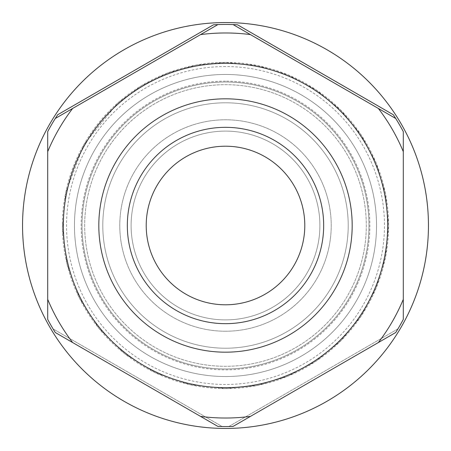 <?xml version="1.0" encoding="UTF-8"?>
<svg xmlns="http://www.w3.org/2000/svg" width="451" height="451" viewBox="0 0 451 451"><rect width="100%" height="100%" fill="white"/><g stroke="black" fill="none" stroke-linecap="round" stroke-linejoin="round"><path stroke-width="0.34" stroke-dasharray="2.25 1.69" d="M55.293 118.472A201.061 201.061 0 0 0 47.705 131.607L47.705 319.393A201.061 201.061 0 0 0 55.293 332.528L217.912 426.42A201.061 201.061 0 0 0 225.5 426.561A201.061 201.061 0 0 1 222.185 426.533L53.06 328.892A201.061 201.061 0 0 1 47.705 319.393L47.705 131.607A201.061 201.061 0 0 1 57.7 114.734L213.47 24.799A201.061 201.061 0 0 1 225.5 24.439A201.061 201.061 0 0 0 217.912 24.579L55.293 118.472A201.061 201.061 0 0 0 47.705 131.607L47.705 319.393A201.061 201.061 0 0 0 53.06 328.892L222.185 426.533A201.061 201.061 0 0 0 228.815 426.533L397.94 328.892A201.061 201.061 0 0 0 403.295 319.393L403.295 131.607A201.061 201.061 0 0 0 393.3 114.734L237.53 24.799A201.061 201.061 0 0 0 225.5 24.439A201.061 201.061 0 0 1 233.088 24.579A201.061 201.061 0 0 0 225.5 24.439M225.5 82.02A143.48 143.48 0 0 0 82.02 225.5A143.48 143.48 0 0 0 225.5 368.98A143.48 143.48 0 0 0 368.98 225.5A143.48 143.48 0 0 0 225.5 82.02A143.48 143.48 0 0 0 82.02 225.5A143.48 143.48 0 0 0 225.5 368.98A143.48 143.48 0 0 0 368.98 225.5A143.48 143.48 0 0 0 225.5 82.02A143.48 143.48 0 0 0 82.02 225.5A143.48 143.48 0 0 0 225.5 368.98A143.48 143.48 0 0 0 368.98 225.5A143.48 143.48 0 0 0 225.5 82.02A143.48 143.48 0 0 0 82.02 225.5A143.48 143.48 0 0 0 225.5 368.98A143.48 143.48 0 0 0 368.98 225.5A143.48 143.48 0 0 0 225.5 82.02M233.088 24.579L395.707 118.472A201.061 201.061 0 0 1 403.295 131.607L403.295 319.393A201.061 201.061 0 0 1 395.707 332.528L233.088 426.42A201.061 201.061 0 0 1 225.5 426.561A201.061 201.061 0 0 0 228.815 426.533L397.94 328.892M225.5 62.385A163.115 163.115 0 0 0 62.385 225.5A163.115 163.115 0 0 0 225.5 388.615A163.115 163.115 0 0 0 388.615 225.5A163.115 163.115 0 0 0 225.5 62.385L257.324 65.519L287.918 74.798L316.123 89.873L340.838 110.157L361.121 134.877L376.196 163.076L385.481 193.676L388.615 225.494L385.481 257.318L376.202 287.918L361.127 316.117L340.843 340.838L316.128 361.121L287.924 376.196L257.324 385.481L225.5 388.615L189.634 384.63L155.46 372.802L124.741 353.776L98.994 328.491L79.461 298.156L67.058 264.218L62.407 228.347L65.773 192.425L83.813 144.681L117.632 103.144L141.366 85.758L167.845 72.915L196.196 65.04L225.5 62.385M225.5 66.539A158.961 158.961 0 0 0 66.539 225.5A158.961 158.961 0 0 0 225.5 384.461A158.961 158.961 0 0 0 384.461 225.5A158.961 158.961 0 0 0 225.5 66.539M225.5 376.534A151.034 151.034 0 0 0 376.534 225.5A151.034 151.034 0 0 0 225.5 74.466A151.034 151.034 0 0 0 74.466 225.5A151.034 151.034 0 0 0 225.5 376.534A151.034 151.034 0 0 0 376.534 225.5A151.034 151.034 0 0 0 225.5 74.466A151.034 151.034 0 0 0 74.466 225.5A151.034 151.034 0 0 0 225.5 376.534A151.034 151.034 0 0 0 376.534 225.5A151.034 151.034 0 0 0 225.5 74.466A151.034 151.034 0 0 0 74.466 225.5A151.034 151.034 0 0 0 225.5 376.534A151.034 151.034 0 0 0 376.534 225.5A151.034 151.034 0 0 0 225.5 74.466A151.034 151.034 0 0 0 74.466 225.5A151.034 151.034 0 0 0 225.5 376.534M225.5 81.141A144.359 144.359 0 0 0 81.141 225.5A144.359 144.359 0 0 0 225.5 369.859A144.359 144.359 0 0 0 369.859 225.5A144.359 144.359 0 0 0 225.5 81.141M225.5 319.894A94.394 94.394 0 0 0 319.894 225.5A94.394 94.394 0 0 0 225.5 131.106A94.394 94.394 0 0 0 131.106 225.5A94.394 94.394 0 0 0 225.5 319.894A94.394 94.394 0 0 0 319.894 225.5A94.394 94.394 0 0 0 225.5 131.106A94.394 94.394 0 0 0 131.106 225.5A94.394 94.394 0 0 0 225.5 319.894A94.394 94.394 0 0 1 131.106 225.5A94.394 94.394 0 0 1 225.5 131.106A94.394 94.394 0 0 1 319.894 225.5A94.394 94.394 0 0 1 225.5 319.894A94.394 94.394 0 0 0 319.894 225.5A94.394 94.394 0 0 0 225.5 131.106A94.394 94.394 0 0 0 131.106 225.5A94.394 94.394 0 0 0 225.5 319.894M225.5 331.22A105.72 105.72 0 0 0 331.22 225.5A105.72 105.72 0 0 0 225.5 119.78A105.72 105.72 0 0 0 119.78 225.5A105.72 105.72 0 0 0 225.5 331.22A105.72 105.72 0 0 0 331.22 225.5A105.72 105.72 0 0 0 225.5 119.78A105.72 105.72 0 0 0 119.78 225.5A105.72 105.72 0 0 0 225.5 331.22M225.5 348.211A122.711 122.711 0 0 0 348.211 225.5A122.711 122.711 0 0 0 225.5 102.789A122.711 122.711 0 0 0 102.789 225.5A122.711 122.711 0 0 0 225.5 348.211A122.711 122.711 0 0 0 348.211 225.5A122.711 122.711 0 0 0 225.5 102.789A122.711 122.711 0 0 0 102.789 225.5A122.711 122.711 0 0 0 225.5 348.211M225.5 304.791A79.291 79.291 0 0 0 304.791 225.5A79.291 79.291 0 0 0 225.5 146.209A79.291 79.291 0 0 0 146.209 225.5A79.291 79.291 0 0 0 225.5 304.791M403.295 131.607L403.295 319.393M225.5 22.55A202.95 202.95 0 0 0 22.55 225.5A202.95 202.95 0 0 0 225.5 428.45A202.95 202.95 0 0 0 428.45 225.5A202.95 202.95 0 0 0 225.5 22.55M156.711 99.586A143.48 143.48 0 0 0 99.586 294.289A143.48 143.48 0 0 0 294.289 351.414A143.48 143.48 0 0 0 351.414 156.711A143.48 143.48 0 0 0 156.711 99.586A143.48 143.48 0 0 0 99.586 294.289A143.48 143.48 0 0 0 294.289 351.414A143.48 143.48 0 0 0 351.414 156.711A143.48 143.48 0 0 0 156.711 99.586M157.991 101.926A140.813 140.813 0 0 0 101.926 293.009A140.813 140.813 0 0 0 293.009 349.074A140.813 140.813 0 0 0 349.074 157.991A140.813 140.813 0 0 0 157.991 101.926A140.813 140.813 0 0 1 349.074 157.991A140.813 140.813 0 0 1 293.009 349.074A140.813 140.813 0 0 1 101.926 293.009A140.813 140.813 0 0 1 157.991 101.926"/><path stroke-width="0.68" d="M72.645 108.454L55.293 118.472A201.061 201.061 0 0 1 57.7 114.734L213.47 24.799A201.061 201.061 0 0 1 225.5 24.439A201.061 201.061 0 0 0 217.912 24.579L200.565 34.597A192.521 192.521 0 0 1 250.435 34.597L378.355 108.454A192.521 192.521 0 0 1 403.295 151.643L403.295 299.357A192.521 192.521 0 0 1 378.355 342.546L250.435 416.403A192.521 192.521 0 0 1 200.565 416.403L72.645 342.546A192.521 192.521 0 0 1 47.705 299.357L47.705 151.643A192.521 192.521 0 0 1 72.645 108.454L200.565 34.597M397.94 328.892A201.061 201.061 0 0 0 403.295 319.393L403.295 299.357M403.295 151.643L403.295 131.607A201.061 201.061 0 0 0 393.3 114.734L237.53 24.799A201.061 201.061 0 0 0 225.5 24.439M403.295 319.393A201.061 201.061 0 0 1 395.707 332.528L378.355 342.546M200.565 416.403L217.912 426.42A201.061 201.061 0 0 0 233.088 426.42L250.435 416.403M403.295 131.607A201.061 201.061 0 0 0 395.707 118.472L378.355 108.454M233.088 24.579L250.435 34.597M55.293 118.472A201.061 201.061 0 0 0 47.705 131.607L47.705 151.643M72.645 342.546L55.293 332.528A201.061 201.061 0 0 1 47.705 319.393L47.705 299.357M225.5 146.209A79.291 79.291 0 0 0 146.209 225.5A79.291 79.291 0 0 0 225.5 304.791A79.291 79.291 0 0 0 304.791 225.5A79.291 79.291 0 0 0 225.5 146.209A79.291 79.291 0 0 0 146.209 225.5A79.291 79.291 0 0 0 225.5 304.791A79.291 79.291 0 0 0 304.791 225.5A79.291 79.291 0 0 0 225.5 146.209M225.5 22.55A202.95 202.95 0 0 0 22.55 225.5A202.95 202.95 0 0 0 225.5 428.45A202.95 202.95 0 0 0 428.45 225.5A202.95 202.95 0 0 0 225.5 22.55M225.5 63.343A162.157 162.157 0 0 1 387.657 225.5A162.157 162.157 0 0 1 225.5 387.657A162.157 162.157 0 0 1 63.343 225.5A162.157 162.157 0 0 1 225.5 63.343M225.5 127.329A98.171 98.171 0 0 0 127.329 225.5A98.171 98.171 0 0 0 225.5 323.671A98.171 98.171 0 0 0 323.671 225.5A98.171 98.171 0 0 0 225.5 127.329M225.5 352.18A126.68 126.68 0 0 0 352.18 225.5A126.68 126.68 0 0 0 225.5 98.82A126.68 126.68 0 0 0 98.82 225.5A126.68 126.68 0 0 0 225.5 352.18"/></g></svg>
